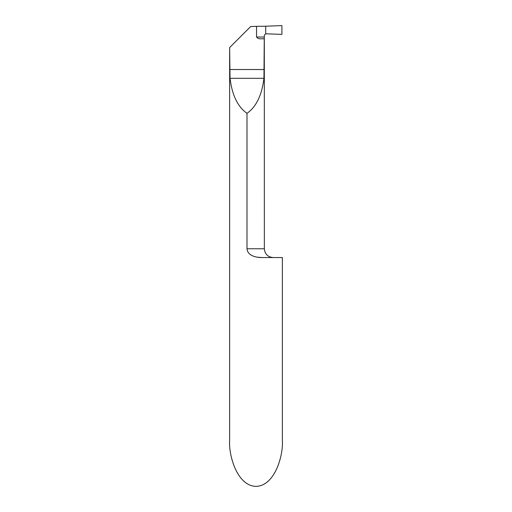 <?xml version="1.0" encoding="UTF-8"?>
<svg xmlns="http://www.w3.org/2000/svg" width="512" height="512" viewBox="0 0 512 512"><rect width="100%" height="100%" fill="white"/><g stroke="black" fill="none" stroke-linecap="round" stroke-linejoin="round"><path stroke-width="0.77" d="M246.995 113.344L246.995 248.768C247.61 255.878 256.211 257.6 261.997 257.555L282.362 257.555L282.362 440.749C283.418 454.099 275.507 485.779 256 486.4C236.493 485.779 228.582 454.099 229.638 440.749L229.638 47.565L230.035 78.317C232.109 95.194 237.76 106.867 246.995 113.344C256.23 106.867 261.882 95.194 263.949 78.317L264.256 38.778L261.35 38.778C259.29 39.046 257.69 38.464 256.538 37.024L256.538 26.33L250.669 26.534L229.734 47.475M257.267 257.19L261.92 257.555M264.256 38.778L264.346 35.117L265.702 33.786L265.702 26.214L256.538 26.33M265.702 26.214L265.702 33.786L281.92 34.387L281.92 25.6L265.702 26.214L281.92 25.6L281.92 34.387L265.702 33.786L265.702 26.214M264.314 38.778L264.346 248.768C264.864 254.106 267.795 257.03 273.133 257.555M246.995 248.768L264.346 248.768M264.346 37.024L256.538 37.024M230.035 78.317L263.949 78.317M229.734 69.53L264.256 69.53"/></g></svg>
